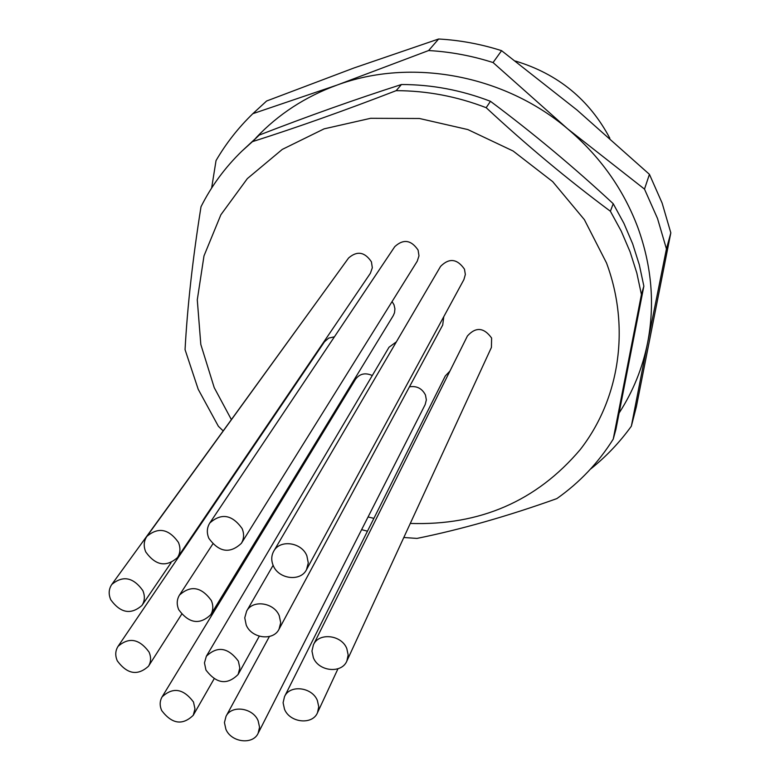 <?xml version="1.0" encoding="UTF-8"?>
<svg xmlns="http://www.w3.org/2000/svg" width="780" height="780" viewBox="0 0 780 780"><rect width="100%" height="100%" fill="white"/><g stroke="black" fill="none" stroke-linecap="round" stroke-linejoin="round"><path stroke-width="1.17" d="M515.434 61.054C557.914 73.876 589.378 99.616 609.843 138.265M438.633 39C459.956 40.189 480.938 44.08 501.589 50.671L577.054 110.058L649.428 174.33L662.123 203.063L670.819 232.84L636.383 406.663L631.342 426.212L647.615 342.752C655.024 304.541 651.788 266.185 637.913 227.682C623.493 189.267 600.054 156.302 567.606 128.807C503.841 74.695 411.04 57.73 337.019 85.088L252.827 113.695L266.604 101.01L353.827 68.026L438.633 39L428.61 50.544L337.019 85.088C305.273 96.691 278.236 114.299 255.938 137.904M252.827 113.695C238.309 127.754 226.044 143.383 216.041 160.573L211.633 188.038M619.222 412.834C633.029 391.531 642.496 368.17 647.615 342.752L666.442 248.898L670.819 232.84M590.606 468.946L590.84 468.858C606.245 456.495 619.749 442.279 631.342 426.212M649.428 174.33L644.495 189.111L567.606 128.807L493.058 62.546L501.589 50.671M666.442 248.898L657.511 218.478L644.495 189.111M493.058 62.546C471.91 55.78 450.43 51.782 428.61 50.544M632.668 243.847L639.327 264.829L643.861 286.133L615.917 429.341L613.226 439.15L641.423 294.548L636.821 273.019L630.084 251.823L621.25 231.163L610.389 211.253C567.821 179.605 526.412 145.08 486.174 107.689L490.464 101.312C532.916 133 573.836 167.125 613.216 203.707L623.942 223.402L632.668 243.847M486.174 107.689C456.846 96.388 426.845 90.714 396.162 90.656C344.819 110.507 296.907 127.51 252.418 141.658L241.82 151.213L259.233 135.076C307.876 116.201 355.28 99.343 401.456 84.513C431.798 84.552 461.467 90.148 490.464 101.312M641.423 294.548L643.861 286.133M613.216 203.707L610.389 211.253M410.29 523.438C479.924 525.7 536.572 501.092 580.232 449.592C619.505 399.272 630.649 327.795 606.508 262.948L584.376 219.658L552.679 181.623L513.103 151.008L467.834 129.568L419.445 118.492L370.636 118.297L324.1 128.856L282.302 149.389L247.348 178.601L220.876 214.763L203.989 255.898L197.281 299.851L200.811 344.458L214.217 387.621L231.338 419.523M241.82 151.213C224.952 167.593 211.351 186.098 201.006 206.749C192.728 258.687 187.415 306.325 185.055 349.645L198.218 389.308L218.39 426.299L223.129 430.852M288.502 487.315L289.322 487.948M361.618 529.649L367.458 531.19M403.806 537.498L416.969 538.414C461.048 529.464 507.673 516.194 556.842 498.605C579.579 482.586 598.367 462.764 613.226 439.15M291.759 481.981L292.598 482.566M368.062 516.965L373.893 518.349M284.534 696.589L283.091 702.731L284.495 709.205C289.79 722.797 312.419 725.273 317.479 712.745L318.757 706.787L317.382 700.538C312.185 687.043 289.828 684.392 284.534 696.589L445.302 375.931L449.904 371.114M409.461 386.822C416.744 385.7 422.087 388.43 425.461 395.011L426.358 399.906L425.168 404.596L258.122 733.307L259.555 727.223L258.131 720.759C252.973 707.704 231.514 704.759 226.034 716.293L224.435 722.563L225.878 729.232C231.143 742.384 252.847 745.163 258.122 733.307M162.084 696.901C159.685 701.093 159.559 705.646 161.684 710.551C171.98 724.074 182.501 725.654 193.245 715.289L194.971 708.893L193.489 702.01C183.378 688.555 172.906 686.849 162.084 696.901L355.514 379.236C359.716 373.678 365.303 372.44 372.294 375.521M118.043 646.367C115.274 650.754 115.031 655.6 117.322 660.894C127.267 674.251 137.66 676.026 148.493 666.217C151.066 661.918 151.252 657.199 149.048 652.06C139.288 638.791 128.953 636.889 118.043 646.367L324.46 341.806L328.712 338.101L334.425 336.814M111.784 584.464C108.712 589.046 108.371 594.145 110.77 599.771C120.549 613.148 130.952 615.04 141.98 605.426C144.836 600.941 145.109 595.969 142.799 590.518C133.224 577.229 122.889 575.211 111.784 584.464L322.784 293.621M146.913 536.357L348.592 257.995C357.123 250.604 364.738 251.881 371.426 261.836L372.323 267.784L370.373 273.293L177.479 557.573C180.404 552.981 180.707 547.911 178.405 542.363C168.753 528.84 158.262 526.832 146.913 536.357C143.754 541.047 143.374 546.254 145.782 551.986C155.649 565.617 166.218 567.479 177.479 557.573M392.087 301.558L394.017 304.853L394.924 308.812L394.514 312.751L393.266 315.627L210.766 614.708C213.281 610.34 213.457 605.592 211.312 600.473C201.318 586.794 190.7 584.99 179.488 595.072C176.758 599.547 176.514 604.432 178.747 609.726C188.965 623.493 199.641 625.16 210.766 614.708M206.339 656.263L204.457 662.883L205.93 670C216.44 683.846 227.175 685.337 238.124 674.466L239.821 668.031L238.368 661.138C228.062 647.371 217.386 645.742 206.339 656.263L389.035 347.207L396.357 341.874M443.771 316.69L442.718 325.006L279.016 629.226L280.702 622.713L279.269 615.781C274.111 602.452 252.603 599.41 246.636 611.111L244.754 617.818L246.207 624.995C251.472 638.44 273.283 641.287 279.016 629.226M313.433 644.767L467.444 335.946C475.839 326.703 483.892 327.405 491.615 338.042L491.419 347.422L346.866 661.011L348.163 654.947L346.808 648.59C341.591 634.803 318.854 632.249 313.433 644.767L311.951 651.047L313.346 657.647C318.659 671.541 341.708 673.9 346.866 661.011M273.76 551.158L440.573 266.389C449.183 257.751 457.148 258.677 464.47 269.168L465.348 274.482L463.924 279.552L306.511 569.663L308.285 562.946L306.872 555.828C301.704 542.246 279.952 539.214 273.76 551.158C271.294 555.623 271.108 560.391 273.195 565.481C278.479 579.189 300.573 582.007 306.511 569.663M209.791 523.019L394.758 246.665C403.377 238.748 411.157 239.899 418.099 250.107L418.987 255.84L417.232 261.212L241.371 543.328C244.043 538.785 244.286 533.842 242.102 528.518C232.099 514.595 221.335 512.762 209.791 523.019C206.875 527.69 206.554 532.779 208.845 538.298C219.082 552.337 229.924 554.014 241.371 543.328M252.418 141.658L259.233 135.076M401.456 84.513L396.162 90.656M317.479 712.745L337.964 668.772M226.034 716.293L269.402 636.49M193.245 715.289L214.051 678.922M148.493 666.217L181.633 614.279M141.98 605.426L171.025 562.789M179.488 595.072L212.745 544.06M238.124 674.466L259.282 636.207M246.636 611.111L273.127 565.305"/></g></svg>
